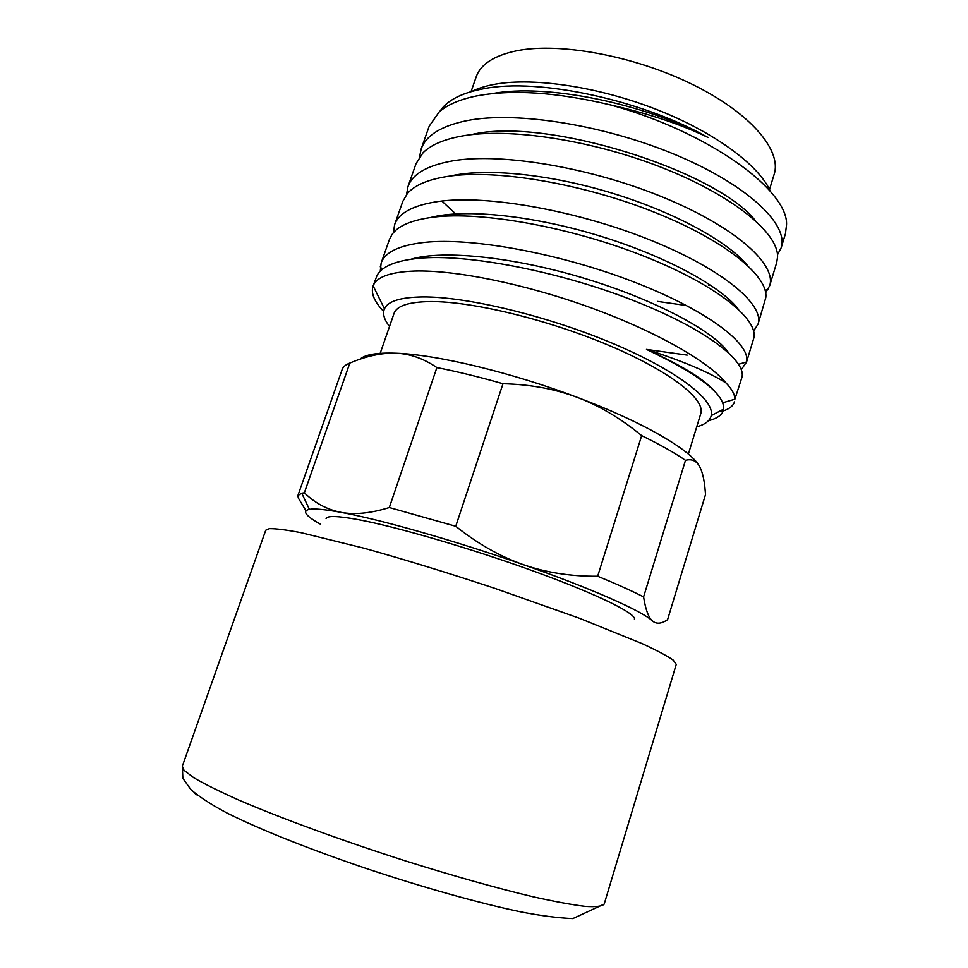 <?xml version="1.0" encoding="UTF-8"?>
<svg xmlns="http://www.w3.org/2000/svg" width="968" height="968" viewBox="0 0 968 968"><rect width="100%" height="100%" fill="white"/><g stroke="black" fill="none" stroke-linecap="round" stroke-linejoin="round"><path stroke-width="1.45" d="M471.779 91.44C478.228 88.221 486.19 85.789 495.64 84.131C534.735 77.222 599.821 87.047 657.78 109.965C715.763 132.894 759.408 165.758 770.588 191.664M419.592 156.828L421.128 149.157C425.835 135.532 440.972 126.058 466.515 120.722C516.549 110.594 607.347 125.525 678.592 156.078C749.994 186.594 788.751 225.302 781.188 247.784L785.423 233.82L786.536 225.048C788.763 190.454 708.806 131.866 610.554 104.931C648.79 113.643 681.254 124.473 707.947 137.432C643.067 100.478 539.007 77.573 483.758 88.717C463.902 92.42 450.059 98.893 442.207 108.15L439.738 111.477M696.73 426.827C705.152 424.529 709.98 420.79 711.226 415.587C715.11 400.086 676.632 370.139 611.292 342.817C546.109 315.495 465.644 296.377 422.338 296.922C400.45 297.285 387.829 301.242 384.465 308.792C382.396 313.717 384.09 319.585 389.535 326.41M383.691 311.442C374.374 301.726 370.817 293.34 372.995 286.262L373.14 285.887C376.528 276.957 390.298 272.008 414.413 271.04C454.742 269.794 524.608 283.805 589.911 307.401C655.227 331.02 707.923 361.124 726.06 382.977C708.685 372.014 682.162 360.834 646.491 349.412C699.041 374.35 724.766 394.254 723.653 409.113L722.491 412.477C720.277 416.204 715.618 418.926 708.503 420.669M610.554 104.931C555.983 92.02 510.801 89.129 474.998 96.255C459.134 99.704 447.192 104.931 439.169 111.961L429.175 126.227L421.116 149.157M708.794 285.403L711.02 285.463M406.548 194.58L407.927 186.776C412.32 174.034 427.215 165.407 452.601 160.882C502.319 152.303 593.336 168.105 665.173 198.125C737.18 228.097 776.699 265.05 769.669 285.778L776.76 262.413L777.582 256.738C778.248 233.591 734.978 196.782 664.665 168.662C594.461 140.505 509.035 127.098 461.167 136.173C443.465 139.513 430.76 145.043 423.064 152.75L416.046 163.628L407.915 186.776M758.053 324.123L765.773 297.733C768.907 276.884 726.678 241.153 655.142 212.512C583.764 183.847 495.676 168.734 447.192 176.478C427.687 179.612 414.389 185.324 407.322 193.636L402.797 201.392L394.593 224.745C398.683 212.912 413.324 205.143 438.54 201.441C487.933 194.447 579.179 211.133 651.621 240.596C724.221 270.036 764.551 305.186 758.053 324.123L753.624 331.032M715.642 392.379C705.285 379.892 682.234 365.577 646.491 349.412L687.159 355.111M746.316 362.819L753.649 338.606C759.323 320.226 718.292 285.85 645.559 256.798C573.008 227.71 482.173 210.855 433.083 217.195C411.836 219.966 398.138 225.75 391.992 234.534L389.426 239.483L381.138 263.066C384.901 252.152 399.3 245.267 424.347 242.399C473.025 237.087 563.4 254.294 636.194 282.85C709.157 311.369 751.156 344.56 746.534 361.984L741.319 369.643M726.06 382.977C732.014 389.257 734.954 394.666 734.881 399.203L741.766 377.859C747.502 361.451 706.047 328.866 632.6 300.201C559.322 271.512 467.762 253.58 418.829 258.311C395.924 260.598 381.997 266.321 377.024 275.481L372.995 286.262M707.947 137.432C643.974 103.407 546.388 83.369 492.506 93.569M755.246 220.474C716.744 171.082 545.311 116.184 471.126 134.685M746.981 264.821C727.767 241.734 675.7 212.73 613.446 193.552C551.203 174.361 486.505 167.682 450.459 176.019M738.003 308.84C721.039 286.625 666.383 256.375 599.87 235.986C533.38 215.574 464.942 208.435 430.506 217.522M728.48 352.63C714.202 331.746 657.09 300.503 586.197 278.881C515.339 257.21 443.32 249.478 411.073 259.206M380.255 271.197L381.15 263.066M393.431 232.707L394.605 224.745M769.669 285.778L765.664 292.735M686.615 305.537L657.502 301.387M455.65 213.868L441.844 201.029M781.188 247.784L777.498 254.766M734.482 401.889C733.066 406.209 728.795 409.391 721.656 411.436M653.473 621.71L652.432 620.899L653.473 621.71C657.272 624.191 661.967 623.525 667.569 619.702L705.563 494.418L704.692 485.44C703.627 477.055 701.897 470.714 699.537 466.431C696.391 460.72 691.709 458.675 685.489 460.308C674.285 452.625 659.668 444.397 641.663 435.624C620.899 418.491 599.374 405.713 577.073 397.291C554.773 388.894 530.077 384.369 502.985 383.727C479.414 376.988 457.38 371.603 436.883 367.574C423.597 358.511 409.936 353.719 395.9 353.211C381.815 352.715 366.461 355.994 349.823 363.073C345.636 364.682 343.083 366.836 342.152 369.51L297.902 495.555L301.75 493.196L304.351 492.797C315.108 503.203 327.305 509.712 340.93 512.338C354.554 514.928 370.684 513.33 389.317 507.534L455.746 526.277C477.756 543.798 500.238 556.576 523.192 564.61C546.17 572.608 570.987 576.48 597.667 576.238C616.362 583.922 631.668 590.807 643.587 596.893C645.547 609.477 648.5 617.475 652.432 620.899C641.941 610.965 591.109 588.326 523.192 564.61C455.71 540.894 380.097 519.405 340.93 512.338C325.175 509.471 314.661 508.466 309.385 509.349C301.919 510.959 305.598 515.908 320.42 524.184M359.963 359.189C365.081 354.542 377.072 352.546 395.9 353.211C436.29 354.506 511.443 372.402 577.073 397.291C643.175 422.024 691.188 450.205 699.537 466.431M305.973 510.717L298.313 498.06L297.902 495.555M304.351 492.797L349.823 363.073M641.663 435.624L597.667 576.238M643.587 596.893L685.489 460.308M436.883 367.574L389.317 507.534M455.746 526.277L502.985 383.727M634.439 619.363C636.726 613.821 598.309 594.667 535.606 571.846C473.037 549.038 397.412 526.931 358.378 519.659C337.892 515.896 327.124 515.545 326.083 518.582M688.369 454.065L700.747 413.711C705.708 399.445 670.352 371.325 609.09 345.455C547.973 319.573 471.731 301.205 430.445 301.556C408.811 301.859 396.674 305.827 394.024 313.463L380.182 353.332M769.536 189.425L774.17 174.313C781.987 150.597 750.829 113.135 692.628 84.506C634.597 55.829 559.48 42.047 516.537 50.808C494.019 55.587 480.564 64.287 476.171 76.908L471.053 91.645M604.189 904.1L676.257 664.399L673.196 660.103C667.242 655.953 656.921 650.472 642.232 643.672L579.602 618.322L494.793 588.338C448.027 572.85 404.539 559.492 364.307 548.275L301.169 532.702C286.238 529.859 275.614 528.504 269.31 528.661L265.74 530.222L182.323 766.208L183.993 770.286L193.709 777.703C204.381 783.959 219.47 791.437 238.963 800.137C281.289 818.347 343.083 840.986 406.282 861.181C453.411 875.98 497.419 888.309 532.702 896.707C554.434 901.547 571.955 904.777 585.253 906.399C595.961 907.089 602.278 906.326 604.189 904.1L572.826 918.596C557.931 917.966 540.567 915.716 520.736 911.856C478.434 903.011 422.919 887.341 367.368 868.865C312.083 850.158 261.759 830.35 227.637 813.35C211.907 805.073 199.662 797.148 190.89 789.573L182.855 778.332L182.323 766.208M196.081 794.922L194.798 793.095M711.226 415.587L723.653 409.125M380.279 266.829L382.263 269.406M746.546 361.984L738.632 364.246M393.407 231.57L393.891 232.187M768.06 289.468L765.144 290.243M722.721 402.785L734.881 399.203M309.385 509.349L301.75 493.196M384.465 308.792L373.14 285.887"/></g></svg>
